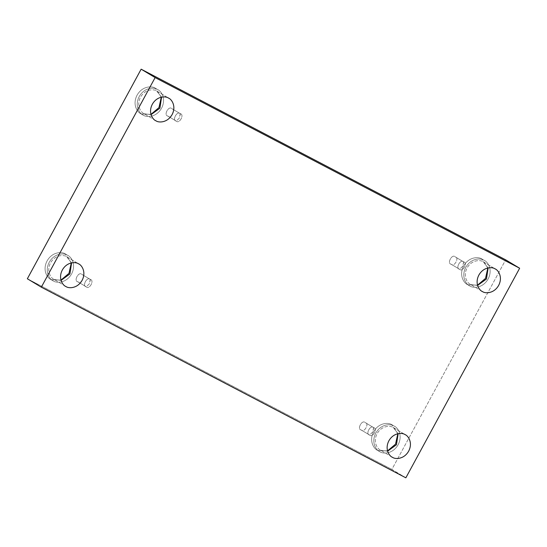 <?xml version="1.0" encoding="UTF-8"?>
<svg xmlns="http://www.w3.org/2000/svg" width="547" height="547" viewBox="0 0 547 547"><rect width="100%" height="100%" fill="white"/><g stroke="black" fill="none" stroke-linecap="round" stroke-linejoin="round"><path stroke-width="0.41" stroke-dasharray="2.73 2.05" d="M373.622 427.631L372.726 431.993L369.608 435.029C365.088 434.352 370.531 424.322 373.622 427.631C370.531 424.322 365.088 434.352 369.608 435.029L361.027 429.88L369.608 435.029C372.692 438.332 378.141 428.301 373.622 427.631L365.205 422.571L373.622 427.631C378.141 428.301 372.692 438.332 369.608 435.029L372.726 431.993L373.779 427.72L365.205 422.571C362.114 419.269 356.665 429.292 361.184 429.969C356.665 429.292 362.114 419.269 365.205 422.571C369.717 423.248 364.275 433.272 361.184 429.969C364.275 433.272 369.717 423.248 365.205 422.571M90.262 279.428L89.366 283.797L86.248 286.826C81.729 286.149 87.171 276.126 90.262 279.428C87.171 276.126 81.729 286.149 86.248 286.826L77.667 281.678L86.248 286.826C89.339 290.129 94.781 280.098 90.262 279.428L81.845 274.368L90.262 279.428C94.781 280.098 89.339 290.129 86.248 286.826L89.366 283.797L90.426 279.517L81.845 274.368C78.754 271.066 73.312 281.096 77.824 281.767C73.312 281.096 78.754 271.066 81.845 274.368C86.358 275.045 80.915 285.076 77.824 281.767C80.915 285.076 86.358 275.045 81.845 274.368M180.25 113.687L179.354 118.056L176.237 121.085C171.717 120.415 177.16 110.385 180.25 113.687C177.16 110.385 171.717 120.415 176.237 121.085L167.655 115.943L176.237 121.085C179.327 124.395 184.77 114.364 180.25 113.687L171.833 108.634L180.25 113.687C184.77 114.364 179.327 124.395 176.237 121.085L179.354 118.056L180.414 113.776L171.833 108.634C168.743 105.325 163.3 115.355 167.813 116.032C163.3 115.355 168.743 105.325 171.833 108.634C176.346 109.304 170.903 119.335 167.813 116.032C170.903 119.335 176.346 109.304 171.833 108.634M463.61 261.89L462.714 266.259L459.596 269.288C455.077 268.618 460.519 258.587 463.61 261.89C460.519 258.587 455.077 268.618 459.596 269.288L451.015 264.139L459.596 269.288C462.68 272.591 468.129 262.567 463.61 261.89L455.193 256.83L463.61 261.89C468.129 262.567 462.68 272.591 459.596 269.288L462.714 266.259L463.767 261.979L455.193 256.83C452.102 253.528 446.653 263.558 451.172 264.235C446.653 263.558 452.102 253.528 455.193 256.83C459.706 257.507 454.263 267.538 451.172 264.235C454.263 267.538 459.706 257.507 455.193 256.83M54.221 279.496L61.052 280.392L54.221 279.496C51.076 278.444 46.078 271.435 50.536 262.916C55.254 254.533 63.972 254.697 66.618 256.666C63.972 254.697 55.254 254.533 50.536 262.916C46.078 271.435 51.076 278.444 54.221 279.496L65.531 286.313M66.618 256.666L78.419 263.757L66.618 256.666L71.582 262.861L66.618 256.666M51.233 279.667L53.415 280.98L51.233 279.667C47.685 278.478 42.037 270.56 47.069 260.933C52.403 251.47 62.249 251.647 65.237 253.876L67.418 255.189C64.437 252.96 54.584 252.776 49.251 262.245C44.218 271.866 49.866 279.79 53.415 280.98C49.866 279.79 44.218 271.866 49.251 262.245C54.584 252.776 64.437 252.96 67.418 255.189C70.966 256.379 76.614 264.297 71.582 273.924C66.249 283.387 56.403 283.202 53.415 280.98C56.403 283.202 66.249 283.387 71.582 273.924C76.614 264.297 70.966 256.379 67.418 255.189L65.237 253.876C62.249 251.647 52.403 251.47 47.069 260.933C42.037 270.56 47.685 278.478 51.233 279.667L60.97 280.098L51.233 279.667L53.415 280.98M380.78 450.29L387.611 451.186L380.78 450.29C377.635 449.237 372.637 442.229 377.088 433.709C381.813 425.327 390.531 425.491 393.177 427.46C390.531 425.491 381.813 425.327 377.088 433.709C372.637 442.229 377.635 449.237 380.78 450.29L392.09 457.107M393.177 427.46L404.978 434.55L393.177 427.46L398.141 433.662L393.177 427.46M377.792 450.461L379.974 451.774L377.792 450.461C374.244 449.272 368.596 441.354 373.628 431.727C378.962 422.263 388.808 422.448 391.796 424.67L393.977 425.983C390.996 423.754 381.143 423.576 375.81 433.039C370.777 442.66 376.425 450.584 379.974 451.774C376.425 450.584 370.777 442.66 375.81 433.039C381.143 423.576 390.996 423.754 393.977 425.983C397.525 427.173 403.173 435.091 398.141 444.718C392.808 454.181 382.962 454.003 379.974 451.774C382.962 454.003 392.808 454.181 398.141 444.718C403.173 435.091 397.525 427.173 393.977 425.983L391.796 424.67C388.808 422.448 378.962 422.263 373.628 431.727C368.596 441.354 374.244 449.272 377.792 450.461L387.529 450.892L377.792 450.461L379.974 451.774M470.769 284.556L477.599 285.445L470.769 284.556C467.623 283.503 462.625 276.488 467.076 267.968C471.801 259.593 480.519 259.757 483.165 261.726C480.519 259.757 471.801 259.593 467.076 267.968C462.625 276.488 467.623 283.503 470.769 284.556L482.078 291.366M483.165 261.726L494.967 268.809L483.165 261.726L488.129 267.921L483.165 261.726M467.781 284.727L469.962 286.033L467.781 284.727C464.232 283.537 458.584 275.613 463.617 265.992C468.95 256.522 478.796 256.707 481.784 258.936L483.965 260.242C480.984 258.02 471.131 257.835 465.798 267.298C460.765 276.926 466.413 284.843 469.962 286.033C466.413 284.843 460.765 276.926 465.798 267.298C471.131 257.835 480.984 258.02 483.965 260.242C487.514 261.432 493.162 269.356 488.129 278.977C482.796 288.447 472.95 288.262 469.962 286.033C472.95 288.262 482.796 288.447 488.129 278.977C493.162 269.356 487.514 261.432 483.965 260.242L481.784 258.936C478.796 256.707 468.95 256.522 463.617 265.992C458.584 275.613 464.232 283.537 467.781 284.727L477.517 285.158L467.781 284.727L469.962 286.033M144.21 113.762L151.04 114.651L144.21 113.762C141.064 112.709 136.066 105.694 140.524 97.175C145.242 88.799 153.96 88.956 156.606 90.932C153.96 88.956 145.242 88.799 140.524 97.175C136.066 105.694 141.064 112.709 144.21 113.762L155.519 120.572M156.606 90.932L168.408 98.016L156.606 90.932L161.57 97.127L156.606 90.932M141.222 113.926L143.403 115.239L141.222 113.926C137.673 112.737 132.025 104.819 137.058 95.192C142.391 85.729 152.237 85.913 155.225 88.135L157.406 89.448C154.425 87.226 144.572 87.041 139.239 96.504C134.206 106.132 139.854 114.05 143.403 115.239C139.854 114.05 134.206 106.132 139.239 96.504C144.572 87.041 154.425 87.226 157.406 89.448C160.955 90.638 166.603 98.563 161.57 108.183C156.237 117.653 146.391 117.468 143.403 115.239C146.391 117.468 156.237 117.653 161.57 108.183C166.603 98.563 160.955 90.638 157.406 89.448L155.225 88.135C152.237 85.913 142.391 85.729 137.058 95.192C132.025 104.819 137.673 112.737 141.222 113.926L150.958 114.364L141.222 113.926L143.403 115.239M405.853 477.818L391.871 469.415L505.667 259.832L391.871 469.415L405.853 477.818M27.35 278.765L391.871 469.415L27.35 278.765M71.288 262.929L65.237 253.876L71.288 262.929M397.847 433.723L391.796 424.67L397.847 433.723M487.835 267.982L481.784 258.936L487.835 267.982M161.276 97.188L155.225 88.135L161.276 97.188M155.779 88.45L157.406 89.448M482.338 259.244L483.965 260.242M392.349 424.985L393.977 425.983M65.79 254.191L67.418 255.189M451.172 264.235L459.596 269.288M167.813 116.032L176.237 121.085M77.824 281.767L86.248 286.826M361.184 429.969L369.608 435.029M157.098 91.205L168.9 98.296M483.657 261.999L495.452 269.09M393.669 427.74L405.464 434.824M67.11 256.946L78.912 264.03"/><path stroke-width="0.82" d="M78.419 263.757C75.773 261.787 67.055 261.623 62.331 269.999C57.879 278.519 62.878 285.534 66.023 286.587C62.878 285.534 57.879 278.519 62.331 269.999C67.055 261.623 75.773 261.787 78.419 263.757C81.558 264.81 86.556 271.818 82.105 280.337C77.38 288.72 68.662 288.556 66.023 286.587C68.662 288.556 77.38 288.72 82.105 280.337C86.556 271.818 81.558 264.81 78.419 263.757L78.912 264.03M65.531 286.313L66.023 286.587M404.978 434.55C402.332 432.581 393.614 432.417 388.89 440.793C384.438 449.313 389.437 456.328 392.582 457.381C389.437 456.328 384.438 449.313 388.89 440.793C393.614 432.417 402.332 432.581 404.978 434.55C408.117 435.603 413.115 442.619 408.664 451.138C403.939 459.514 395.221 459.35 392.582 457.381C395.221 459.35 403.939 459.514 408.664 451.138C413.115 442.619 408.117 435.603 404.978 434.55L405.464 434.824M392.09 457.107L392.582 457.381M494.967 268.809C492.321 266.84 483.603 266.676 478.878 275.059C474.427 283.578 479.425 290.587 482.57 291.647C479.425 290.587 474.427 283.578 478.878 275.059C483.603 266.676 492.321 266.84 494.967 268.809C498.105 269.862 503.103 276.878 498.652 285.397C493.927 293.773 485.21 293.616 482.57 291.647C485.21 293.616 493.927 293.773 498.652 285.397C503.103 276.878 498.105 269.862 494.967 268.809L495.452 269.09M482.078 291.366L482.57 291.647M168.408 98.016C165.762 96.046 157.044 95.882 152.319 104.265C147.868 112.785 152.866 119.793 156.011 120.846C152.866 119.793 147.868 112.785 152.319 104.265C157.044 95.882 165.762 96.046 168.408 98.016C171.546 99.069 176.544 106.084 172.093 114.603C167.368 122.979 158.651 122.822 156.011 120.846C158.651 122.822 167.368 122.979 172.093 114.603C176.544 106.084 171.546 99.069 168.408 98.016L168.9 98.296M155.519 120.572L156.011 120.846M155.129 77.585L519.65 268.235L505.667 259.832L141.147 69.182L155.129 77.585L141.147 69.182L27.35 278.765L41.333 287.168L27.35 278.765L141.147 69.182L505.667 259.832L519.65 268.235L405.853 477.818L41.333 287.168L155.129 77.585L41.333 287.168L405.853 477.818L519.65 268.235L155.129 77.585M60.97 280.098L68.97 273.356L71.288 262.929L68.97 273.356L60.97 280.098M387.529 450.892L395.529 444.15L397.847 433.723L395.529 444.15L387.529 450.892M477.517 285.158L485.517 278.416L487.835 267.982L485.517 278.416L477.517 285.158M150.958 114.364L158.958 107.615L161.276 97.188L158.958 107.615L150.958 114.364M151.04 114.651L159.881 108.217L161.57 97.127L159.881 108.217L151.04 114.651M477.599 285.445L486.44 279.011L488.129 267.921L486.44 279.011L477.599 285.445M387.611 451.186L396.452 444.752L398.141 433.662L396.452 444.752L387.611 451.186M61.052 280.392L69.893 273.958L71.582 262.861L69.893 273.958L61.052 280.392"/></g></svg>
